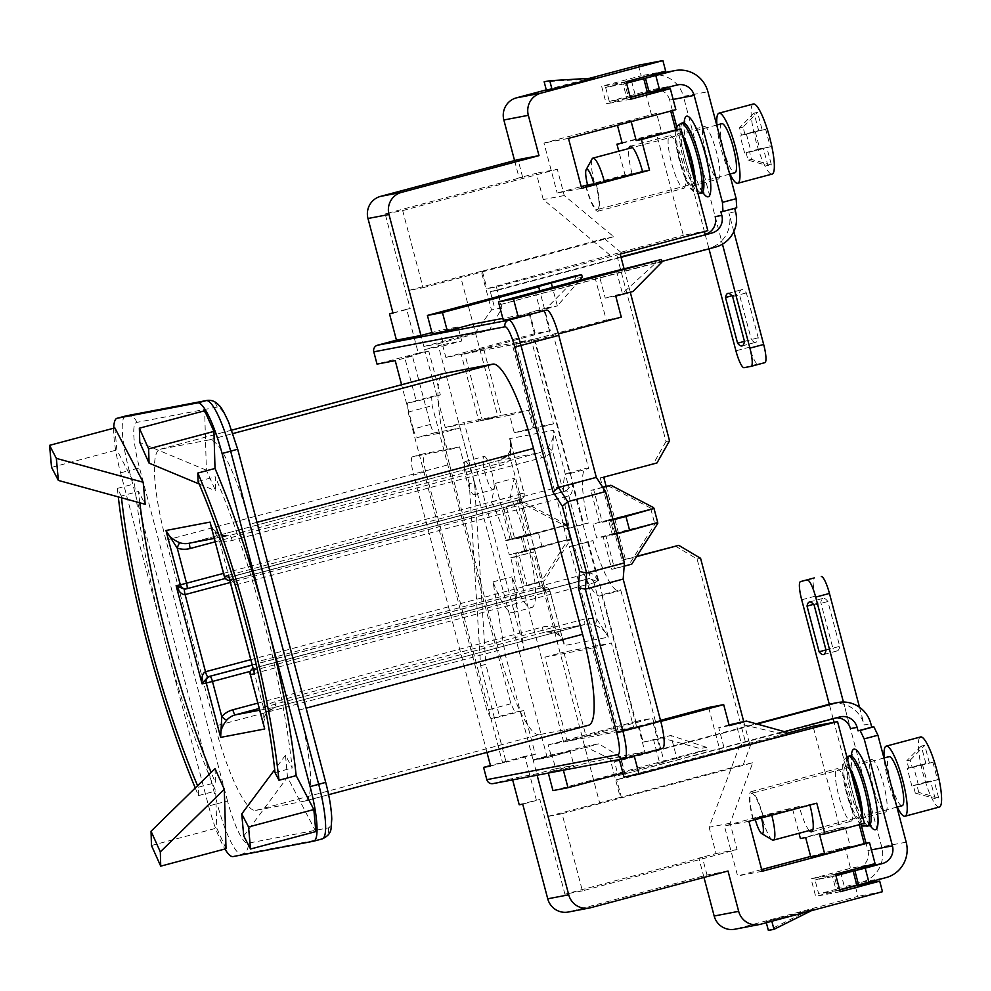 <?xml version="1.0" encoding="UTF-8"?>
<svg xmlns="http://www.w3.org/2000/svg" width="991" height="991" viewBox="0 0 991 991"><rect width="100%" height="100%" fill="white"/><g stroke="black" fill="none" stroke-linecap="round" stroke-linejoin="round"><path stroke-width="0.74" stroke-dasharray="4.96 3.72" d="M761.46 817.959A16.327 3.196 -105 0 0 761.286 817.315L771.63 814.689A25.394 4.98 75 0 1 771.766 815.209M753.271 104.018A36.271 7.11 -105 0 0 755.86 140.871A36.271 7.11 -105 0 0 772.001 174.106M716.902 125.002A36.271 7.11 -105 0 0 730.02 174.057M721.745 123.702A25.394 4.98 -105 0 0 723.554 149.505A25.394 4.98 -105 0 0 734.851 172.768M586.003 185.887A25.394 4.98 -105 0 0 597.387 209.497A25.394 4.98 -105 0 0 597.462 209.473A25.394 4.98 -105 0 0 595.802 184.016M587.725 185.428L594.6 183.583A25.394 4.98 75 0 1 592.11 158.87M718.128 179.111A27.203 5.327 -105 0 0 718.202 179.086A27.203 5.327 -105 0 0 716.382 151.623A27.203 5.327 -105 0 0 704.229 126.514A27.203 5.327 -105 0 0 704.155 126.526A27.203 5.327 -105 0 0 705.988 154.001A27.203 5.327 -105 0 0 718.128 179.111M694.084 178.665A27.203 5.327 75 0 1 692.436 185.974A27.203 5.327 75 0 1 692.362 185.998A27.203 5.327 75 0 1 680.21 160.889A27.203 5.327 75 0 1 678.389 133.413A27.203 5.327 75 0 1 678.463 133.401A27.203 5.327 75 0 1 683.716 139.397M585.656 185.949A27.203 5.327 -105 0 0 597.846 211.244A27.203 5.327 -105 0 0 597.92 211.232A27.203 5.327 -105 0 0 596.148 183.942M683.765 188.29A27.203 5.327 -105 0 0 683.84 188.278A27.203 5.327 -105 0 0 682.019 160.802A27.203 5.327 -105 0 0 669.866 135.693A27.203 5.327 -105 0 0 669.792 135.705A27.203 5.327 -105 0 0 671.613 163.181A27.203 5.327 -105 0 0 683.765 188.29M744.439 341.35L751.327 339.517A45.338 8.882 -105 0 0 755.638 342.316A45.338 8.882 -105 0 0 755.761 342.291A45.338 8.882 -105 0 0 758.214 337.758L746.359 292.902A45.338 8.882 -105 0 0 741.615 289.744A45.338 8.882 -105 0 0 739.249 293.819L751.327 339.517M939.233 807.07A36.271 7.11 75 0 1 923.104 773.835A36.271 7.11 75 0 1 920.503 736.982M897.251 807.021A36.271 7.11 75 0 1 884.145 757.966M902.083 805.733A25.394 4.98 75 0 1 890.798 782.469A25.394 4.98 75 0 1 888.977 756.678M772.187 839.91A25.394 4.98 75 0 1 761.831 816.547L753.234 818.851A25.394 4.98 75 0 1 751.587 793.382A25.394 4.98 75 0 1 751.649 793.37A25.394 4.98 75 0 1 763.033 816.98L771.63 814.689M753.234 818.851L752.887 818.913A27.203 5.327 75 0 1 751.116 791.636A27.203 5.327 75 0 1 751.19 791.611A27.203 5.327 75 0 1 763.392 816.906L809.783 804.519A27.203 5.327 75 0 1 809.907 805.014M850.996 821.254A27.203 5.327 -105 0 0 851.071 821.242A27.203 5.327 -105 0 0 849.25 793.766A27.203 5.327 -105 0 0 837.11 768.657A27.203 5.327 -105 0 0 837.036 768.669A27.203 5.327 -105 0 0 838.857 796.145A27.203 5.327 -105 0 0 850.996 821.254M871.473 759.478A27.203 5.327 75 0 1 883.613 784.587A27.203 5.327 75 0 1 885.446 812.063A27.203 5.327 75 0 1 885.372 812.075A27.203 5.327 75 0 1 873.22 786.965A27.203 5.327 75 0 1 871.399 759.49A27.203 5.327 75 0 1 871.473 759.478M850.947 772.361A27.203 5.327 -105 0 0 845.695 766.365A27.203 5.327 -105 0 0 845.62 766.377A27.203 5.327 -105 0 0 847.441 793.853A27.203 5.327 -105 0 0 859.593 818.962A27.203 5.327 -105 0 0 859.668 818.95A27.203 5.327 -105 0 0 861.328 811.629M825.974 649.947L832.861 648.114L820.783 602.404A45.338 8.882 75 0 1 823.149 598.341A45.338 8.882 75 0 1 827.894 601.5L839.736 646.343A45.338 8.882 75 0 1 837.296 650.876A45.338 8.882 75 0 1 837.172 650.914A45.338 8.882 75 0 1 832.861 648.114M484.165 456.417A17.231 3.382 75 0 1 491.858 472.323A17.231 3.382 75 0 1 493.01 489.715A17.231 3.382 75 0 1 492.973 489.727A17.231 3.382 75 0 1 485.28 473.822A17.231 3.382 75 0 1 484.116 456.43A17.231 3.382 75 0 1 484.165 456.417M465.262 461.472A17.231 3.382 75 0 1 472.955 477.377A17.231 3.382 75 0 1 474.119 494.769A17.231 3.382 75 0 1 474.07 494.782A17.231 3.382 75 0 1 466.377 478.876A17.231 3.382 75 0 1 465.225 461.484A17.231 3.382 75 0 1 465.262 461.472M510.799 557.76L514.763 557.004L563.644 741.986L548.246 744.922L551.256 756.319L533.059 759.787L505.261 654.593L493.035 581.866A63.486 12.437 -105 0 0 512.57 612.673A63.486 12.437 -105 0 0 512.743 612.636A63.486 12.437 -105 0 0 510.799 557.76L533.666 551.95L582.188 736.994L652.648 718.178L664.23 762.005L659.672 762.884L653.651 740.079L643.159 742.086L637.597 721.052L652.648 718.178M505.261 654.593L524.165 649.539L511.938 576.824A63.486 12.437 -105 0 0 531.473 607.619A63.486 12.437 -105 0 0 531.647 607.582A63.486 12.437 -105 0 0 529.69 552.705M601.772 594.848L636.953 727.989L618.235 731.569L569.354 546.586L574.037 545.694A63.486 12.437 -105 0 0 600.05 595.987A63.486 12.437 -105 0 0 600.224 595.938A63.486 12.437 -105 0 0 601.772 594.848L620.676 589.806L655.856 722.947L653.23 723.442L659.944 748.874L662.397 748.403M551.256 756.319L570.159 751.265L573.863 765.3L548.085 772.187L563.136 769.313L588.914 762.426L644.906 751.735L638.179 726.316L637.139 726.514L588.258 541.532L592.94 540.64A63.486 12.437 -105 0 0 618.954 590.933A63.486 12.437 -105 0 0 619.127 590.896A63.486 12.437 -105 0 0 620.676 589.806M424.656 349.501L442.853 346.032L445.863 357.429L461.261 354.493L478.864 421.113L445.269 427.53L424.656 349.501L443.559 344.447L439.855 330.424L431.927 332.542M445.269 427.53L464.172 422.476L524.165 649.539M533.059 759.787L551.962 754.746L555.666 768.768L536.763 773.822L512.273 778.492L512.632 779.88M537.134 775.21L536.763 773.822M743.721 721.584L749.791 744.575M606.133 486.321L625.482 559.581L636.556 556.62M624.057 268.722L630.264 292.209M816.782 803.181L809.783 804.519M809.238 830.545A27.203 5.327 75 0 1 799.279 806.513L792.28 807.851L799.006 833.282M875.065 863.632L850.563 868.302L845.013 847.268L810.638 856.447M805.646 837.531L845.162 826.977L850.253 846.264L845.013 847.268M845.162 826.977L839.91 827.981L813.041 726.279M819.644 834.868L864.412 823.298M480.623 665.729L485.788 664.354L474.454 482.344L469.3 483.719L480.623 665.729L506.104 762.166L502.61 762.835L425.709 471.778A18.135 3.555 75 0 1 424.52 453.593A18.135 3.555 75 0 1 424.569 453.581L412.541 456.789L446.012 450.397A90.689 17.764 75 0 1 442.333 432.683L417.36 437.452L434.541 432.856A9.068 1.771 75 0 1 430.478 424.433L412.405 356.042L404.712 357.516L416.294 401.355L407.549 403.015L408.106 412.12L486.866 710.188L490.929 718.624L499.675 716.951L485.788 664.354M519.222 804.791L536.404 800.195L524.821 756.368L535.313 754.362L523.731 710.535L514.986 712.195L510.922 703.771L432.163 405.691L431.605 396.598L407.549 403.015M392.944 312.933L406.682 309.254L418.264 353.093L428.769 351.087L440.351 394.926L431.605 396.598M406.682 309.254L410.187 308.585L385.177 213.907L522.629 177.178L519.135 177.847L514.564 160.567M562.033 813.722L752.764 762.76L730.107 823.261L737.056 849.56L582.411 890.872L562.033 813.722L548.035 816.398L533.208 760.295L547.205 757.62L437.873 343.827L423.875 346.491L409.06 290.388L423.046 287.712L402.668 210.575L385.177 213.907M582.411 890.872L564.92 894.216L539.897 799.539L536.404 800.195M624.739 758.462L493.369 783.547L512.273 778.492M524.821 756.368L490.446 765.548M510.922 703.771L486.866 710.188M408.106 412.12L432.163 405.691M474.454 482.344L460.084 427.988L434.541 432.856M418.264 353.093L377.026 364.106M546.289 89.871L589.472 78.339M546.462 90.553L595.021 78.004M759.8 148.799L763.293 148.13L767.926 165.67L771.432 165.001L766.799 147.473L770.292 146.804L765.659 129.264L762.166 129.932L757.533 112.404L754.027 113.073L758.66 130.601L755.167 131.27L759.8 148.799L744.637 153.01L746.112 152.725L748.069 160.133L767.926 165.67M734.678 208.345L736.734 207.788M733.836 231.584L728.918 212.966A29.024 28.454 -100.8 0 1 721.584 240.937L715.168 216.645M764.792 362.669L757.793 364.007A18.135 3.555 75 0 1 749.667 347.135L683.418 96.412L707.908 91.729M673.149 99.422L669.668 100.079L672.443 110.596M676.766 126.935L704.415 231.572M705.146 234.334L708.974 248.84M722.451 244.182L721.584 240.937A29.024 28.454 -100.8 0 1 708.838 248.369L715.477 247.093M670.709 111.054L631.193 121.62M631.094 121.249L617.096 123.912L617.455 125.287M587.713 185.404L632.047 173.549L625.048 174.887L618.793 151.214M632.047 173.549A27.203 5.327 75 0 1 628.889 148.514M587.75 185.552L594.6 183.583M581.667 188.352L557.177 193.022L581.209 186.605M587.589 184.896L625.048 174.887M670.61 110.682L675.862 109.679M707.822 230.668L683.332 235.338L656.463 133.649L661.715 132.645L656.612 113.358L543.972 143.051L557.177 193.022M645.81 93.315L651.36 114.361M494.051 305.761L490.347 291.726L496.986 290.462L500.703 304.485L708.838 248.369M500.703 304.485L661.777 261.451M626.176 81.77L624.491 82.253L628.195 96.276L652.214 89.723L676.717 85.053M630.251 97.205L626.82 98.121L623.116 84.086L605.612 87.431L624.491 82.253M623.116 84.086L626.547 83.17M626.82 98.121L609.316 101.454L628.195 96.276M669.668 100.079A14.506 14.221 79.2 0 0 661.282 90.367M659.312 89.698A14.506 14.221 79.2 0 0 652.214 89.723M635.033 94.318L631.329 80.296M650.48 75.254A29.024 28.454 -100.8 0 1 683.418 96.412M638.39 65.257L641.177 75.787L601.648 86.341L606.281 103.882L630.326 97.452M622.088 142.828L656.463 133.649M620.193 254.08L496.417 286.882L486.965 288.691L683.332 235.338M609.861 254.972L543.266 199.55L536.317 173.252L519.135 177.847M665.667 71.104L641.177 75.787M626.151 81.671L601.648 86.341M605.612 87.431L609.316 101.454M630.784 99.199L606.281 103.882M636.767 556.298L621.989 560.249L600.212 477.835L656.983 462.933M675.255 546.016L697.069 558.961L746.409 745.69L626.126 777.836L616.675 779.632L751.116 743.708L739.571 745.913L709.11 827.262L716.059 853.561L698.878 858.156L703.969 877.431M548.035 816.398L620.267 797.371L610.072 758.796L620.564 756.79L626.126 777.836M620.564 756.79L598.75 743.845L584.752 746.52L599.58 802.623M547.205 757.62L598.75 743.845M437.873 343.827L489.43 330.053L501.979 307.928L496.417 286.882M669.532 440.809L666.026 441.478L616.699 254.749M666.026 441.478L653.478 463.602M423.046 287.712L613.776 236.75L564.263 195.549L557.314 169.25L536.317 173.252M402.668 210.575L557.314 169.25M501.979 307.928L491.474 309.935L481.279 271.361L482.332 271.15L486.965 288.691M481.279 271.361L460.604 276.613L475.432 332.728L489.43 330.053M409.06 290.388L460.604 276.613M613.776 236.75L604.337 238.558L482.332 271.15M522.629 177.178L517.996 159.65M760.481 924.281L735.979 928.951L857.983 896.36L855.196 885.843M882.473 891.689L857.983 896.36M766.328 922.72L766.055 921.642L809.003 910.172L814.602 909.094L811.48 910.655M766.055 921.642L814.602 909.094M843.415 702.024L850.439 728.62M858.293 868.116A14.506 14.221 79.2 0 0 867.943 850.526L866.023 843.254M861.253 825.206L834.063 722.278M833.121 718.735L829.294 704.242M620.267 797.371L621.307 797.16L616.675 779.632M624.85 774.392L621.146 760.357L614.494 761.633L618.198 775.656L784.599 731.705M735.979 928.951A18.135 17.788 -100.8 0 1 734.752 929.236M786.47 733.39L739.571 745.913M800.394 838.535L839.91 827.981M761.645 869.541L737.614 875.957L724.409 825.986L792.28 807.851M839.711 889.98L815.68 896.397L811.047 878.868L850.563 868.302M749.902 745.021L746.409 745.69M751.116 743.708L743.312 764.569L621.307 797.16M801.694 599.79L815.444 596.124L881.693 846.847A29.024 28.454 -100.8 0 1 861.613 882.25L844.431 886.846L840.715 872.811M752.764 762.76L743.312 764.569M728.013 871.015L707.017 875.016L569.552 911.745A18.135 17.788 -100.8 0 1 568.314 912.03M570.159 751.265L551.962 754.746M555.666 768.768L573.863 765.3M443.559 344.447L461.756 340.978L458.053 326.956L439.855 330.424M529.033 534.422L525.057 535.177A63.486 12.437 -105 0 0 510.291 496.974L514.218 478.306L529.033 534.422L506.166 540.231A63.486 12.437 -105 0 0 491.4 502.016L495.314 483.36L510.13 539.463M521.278 537.741L514.8 538.98L506.228 506.537L503.428 507.07L512 539.513L505.534 540.752L509.238 554.774L515.704 553.535L524.276 585.978L527.076 585.446L518.504 553.003L524.982 551.764L521.278 537.741L566.518 525.168L566.121 524.338L523.409 501.954L506.228 506.537M588.914 762.426L582.188 736.994M473.091 324.082L497.767 416.071L464.172 422.476M503.317 320.279L529.083 313.404L502.821 318.408M529.083 313.404L535.809 338.823L606.257 319.994L594.674 276.167M544.133 310.53L550.847 335.949L553.474 335.454L588.654 468.594A63.486 12.437 -105 0 0 586.35 468.235A63.486 12.437 -105 0 0 588.307 523.112L583.625 524.004L534.756 339.021L535.809 338.823M553.486 423.851L533.195 427.728L528.562 410.187L501.26 415.402L483.658 348.77L531.25 339.69L553.486 423.851L534.595 428.905L514.292 432.77L509.659 415.241L482.369 420.444L464.767 353.824L512.347 344.744L534.595 428.905M633.633 727.183L586.04 736.263L563.805 652.103L611.397 643.023L633.633 727.183L614.73 732.238L567.137 741.318L544.901 657.157L592.494 648.077L614.73 732.238M599.493 522.814L590.921 490.384L593.72 489.851L602.293 522.282L608.759 521.043L612.463 535.078L605.996 536.304L614.569 568.747L611.769 569.28L603.197 536.849L596.718 538.076L593.014 524.053L651.037 509.04L650.814 508.185L653.614 507.652M659.944 748.874L634.178 755.761L619.127 758.623L644.906 751.735M458.053 326.956L432.274 333.843M615.745 296.086L605.241 298.093L599.221 275.3M621.295 317.132L606.257 319.994M114.845 427.901L116.851 449.939L134.516 483.819A259.171 50.776 -105 0 0 164.605 639.418A259.171 50.776 -105 0 0 215.679 791.004L216.756 828.055L226.022 848.705M215.035 768.62L215.443 782.679A246.474 48.286 75 0 1 211.12 772.447M139.805 502.821A246.474 48.286 75 0 1 138.492 491.437L145.194 504.295M315.844 831.573L287.501 777.204L285.495 755.179L292.196 768.025A246.474 48.286 -105 0 0 215.245 476.795L215.654 490.855L206.376 470.205L204.654 410.757M113.705 428.211A54.406 10.666 -105 0 0 120.592 472.843L208.606 805.993A54.406 10.666 -105 0 0 224.932 849.002M195.252 787.969A259.171 50.776 -105 0 0 198.497 795.6L198.262 787.263L215.443 782.679M198.497 795.6L215.679 791.004M151.462 845.509L216.756 828.055M121.497 497.779A246.474 48.286 75 0 1 121.311 496.033L138.492 491.437M51.557 467.38L116.851 449.939M121.311 496.033L117.334 488.414L134.516 483.819M430.478 424.433L413.297 429.016L401.59 384.743M413.297 429.016A9.068 1.771 -105 0 0 417.36 437.452M469.3 483.719L459.564 446.904L447.536 450.112L442.333 432.683A90.689 17.764 75 0 1 443.584 373.52M588.505 725.251A90.689 17.764 75 0 1 588.258 725.313L304.733 801.062A90.689 17.764 -105 0 0 304.98 801.013A90.689 17.764 -105 0 0 299.071 710.064L249.967 524.202A90.689 17.764 -105 0 0 209.312 439.868L160.319 449.22A90.689 17.764 -105 0 0 160.071 449.282A90.689 17.764 -105 0 0 165.98 540.231L215.084 726.081A90.689 17.764 -105 0 0 255.74 810.415L304.733 801.062M255.74 810.415L539.265 734.665L588.258 725.313M539.265 734.665A90.689 17.764 75 0 1 498.597 650.331L215.084 726.081M165.98 540.231L449.493 464.469L498.597 650.331M449.493 464.469A90.689 17.764 75 0 1 446.012 450.397L447.536 450.112M412.541 456.789A18.135 3.555 -105 0 0 412.491 456.801A18.135 3.555 -105 0 0 413.681 474.986L425.709 471.778M486.965 752.38L413.681 474.986M257.784 703.139L542.127 627.167A23.573 23.115 -100.8 0 1 555.109 627.538L563.594 642.515L564.288 645.562C564.213 639.839 560.968 635.479 554.551 632.506A18.135 17.788 79.2 0 0 544.567 632.221L259.196 708.478M259.654 710.213L275.176 707.252L584.467 624.615A18.135 17.788 -100.8 0 1 594.439 624.9C601.5 627.749 606.145 631.824 608.375 637.151L597.102 619.524A23.573 23.115 79.2 0 0 584.12 619.152L274.829 701.789A23.573 23.115 79.2 0 0 263.755 708.59L263.804 725.945M189.752 543.105A5.438 1.065 -105 0 1 189.863 543.043L188.649 543.316A18.135 17.788 79.2 0 0 189.876 543.031A5.438 1.065 -105 0 0 189.863 543.043L499.154 460.394A5.438 1.065 -105 0 0 499.154 460.394L539.067 452.776L229.776 535.425L189.876 543.031L499.167 460.394A18.135 17.788 79.2 0 0 507.689 455.166C511.777 449.332 512.421 443.844 509.622 438.666L510.526 441.701L510.588 459.056A23.573 23.115 -100.8 0 1 499.514 465.857L215.171 541.829M254.563 673.818C252.779 670.808 253.337 668.727 256.223 667.587L589.571 578.521L598.217 582.002L572.278 483.806L566.406 490.842L233.058 579.921L229.045 577.666L235.499 584.975L568.846 495.909C571.844 494.398 572.984 490.359 572.278 483.806L568.078 484.611L553.709 430.255C554.365 435.829 552.321 441.602 547.589 447.548A18.135 17.788 -100.8 0 1 539.067 452.776A5.438 1.065 -105 0 1 541.507 457.842A23.573 23.115 79.2 0 0 552.582 451.041L553.709 430.255L509.622 438.666L523.979 493.022L519.779 493.828L520.436 495.872L518.454 505.521L230.321 582.51M210.749 525.131L219.234 540.107A5.438 0.941 -71.8 0 0 219.878 535.14A5.438 0.941 -71.8 0 0 219.791 535.14L211.331 527.336M263.197 723.616L266.653 712.479A5.438 0.855 -138 0 0 266.74 712.43A5.438 0.855 -138 0 0 263.755 708.59L254.464 673.446L587.812 584.38L597.102 619.524A5.438 0.941 -71.8 0 1 594.439 624.9M243.749 835.97L287.501 777.204M275.015 772.621L292.196 768.025M285.495 755.179L274.693 769.685M198.064 481.391L215.245 476.795M199.179 483.992L215.654 490.855M206.376 470.205L139.781 442.469M198.262 787.263A246.474 48.286 75 0 1 197.581 785.702M117.334 488.414A259.171 50.776 -105 0 0 118.288 496.9M515.853 344.075L534.57 340.495L569.751 473.636A63.486 12.437 -105 0 0 567.459 473.289A63.486 12.437 -105 0 0 569.404 528.166L564.721 529.058L515.853 344.075L534.756 339.021M564.721 529.058L583.625 524.004M569.404 528.166L588.307 523.112M569.751 473.636L588.654 468.594M534.57 340.495L553.474 335.454M550.847 335.949L558.391 333.93M574.037 545.694L592.94 540.64M569.354 546.586L588.258 541.532M618.235 731.569L637.139 726.514M636.953 727.989L655.856 722.947M653.23 723.442L660.786 721.423M638.179 726.316L660.502 720.358M512.347 344.744L531.25 339.69M464.767 353.824L483.658 348.77M482.369 420.444L501.26 415.402M509.659 415.241L528.562 410.187M514.292 432.77L533.195 427.728M592.494 648.077L611.397 643.023M544.901 657.157L563.805 652.103M567.137 741.318L586.04 736.263M616.402 270.704L622.422 293.497L605.241 298.093M661.938 262.07L655.485 263.296L622.422 293.497L632.927 291.49M655.485 263.296L654.816 260.744M479.817 349.501L550.265 330.684L539.736 290.846M461.261 354.493L480.164 349.439M445.863 357.429L535.214 333.558L550.265 330.684M575.176 275.944L575.858 278.496L546.834 307.916L529.652 312.512L535.214 333.558M442.853 346.032L461.756 340.978M529.652 312.512L540.157 310.505L534.137 287.712M546.834 307.916L557.338 305.922L540.157 310.505M579.809 280.131L557.338 305.922L552.458 287.44M582.312 277.257L575.858 278.496M619.127 758.623L619.363 759.515M708.639 707.487L720.209 751.327L786.817 734.678M623.996 777.043L720.209 751.327M729.24 725.66L718.748 727.667L724.768 750.46M729.042 724.917L718.748 727.667M780.351 735.917L779.682 733.365L735.929 723.071L741.949 745.864M779.682 733.365L786.136 732.138M548.246 744.922L637.597 721.052M563.644 741.986L582.547 736.932M660.34 737.502L700.055 748.564L706.509 747.325L707.178 749.877L676.853 758.288L670.833 735.495L643.159 742.086M552.953 790.595L700.724 751.104L700.055 748.564M548.32 773.067L548.085 772.187M563.136 769.313L563.371 770.193M622.93 773.042L664.23 762.005M707.178 749.877L700.724 751.104M676.853 758.288L659.672 762.884M706.509 747.325L670.833 735.495L653.651 740.079M602.739 487.225L590.921 490.384M608.102 485.788L650.814 508.185M602.85 487.411L593.72 489.851M612.933 519.445L602.293 522.282M613.057 519.903L608.759 521.043M616.761 533.926L612.463 535.078M657.714 522.505L605.996 536.304M624.157 566.183L614.569 568.747M657.776 523.397L654.977 523.929L628.951 564.697L611.769 569.28M628.951 564.697L631.75 564.152M654.977 523.929L654.741 523.075L603.197 536.849M613.9 533.492L654.568 523.099L650.864 509.077L610.196 519.457L613.9 533.492L596.718 538.076M610.196 519.457L593.014 524.053M566.356 525.205L514.8 538.98M523.409 501.954L520.609 502.487L563.322 524.871L563.557 525.738L522.715 536.156L526.419 550.178L567.087 539.798L567.484 540.628L541.458 581.383L544.257 580.85L570.283 540.095L570.06 539.228L524.982 551.764M542.164 547.181L538.46 533.146M570.06 539.228L518.504 553.003M544.257 580.85L527.076 585.446M541.458 581.383L524.276 585.978M567.261 539.761L515.704 553.535M526.419 550.178L509.238 554.774M522.715 536.156L505.534 540.752M563.557 525.738L512 539.513M520.609 502.487L503.428 507.07M567.087 539.798L563.384 525.775M563.322 524.871L566.121 524.338M566.518 525.168L570.234 539.203M570.283 540.095L567.484 540.628M478.864 421.113L497.767 416.071M495.314 483.36L514.218 478.306M491.4 502.016L510.291 496.974M506.166 540.231L525.057 535.177M514.763 557.004L533.666 551.95M493.035 581.866L511.938 576.824M698.878 858.156L702.384 857.488L707.017 875.016M522.715 804.122L539.897 799.539M702.384 857.488L564.92 894.216M393.006 313.181L410.187 308.585M625.482 559.581L621.989 560.249M697.069 558.961L700.575 558.292M603.717 477.166L600.212 477.835M737.056 849.56L716.059 853.561M730.107 823.261L709.11 827.262M835.537 874.186L811.047 878.868M835.946 875.697L832.502 876.614L836.218 890.636L818.715 893.981L815.011 879.946L835.611 874.446L833.877 874.78L837.581 888.803L844.431 886.846M832.502 876.614L815.011 879.946M840.17 891.727L815.68 896.397M748.911 821.316L724.409 825.986M799.279 806.513L752.887 818.913M761.831 816.547L754.993 818.516A16.327 3.196 -105 0 0 755.291 819.607M761.286 817.315L754.993 818.516M762.116 871.287L737.614 875.957M850.253 846.264L810.737 856.819M533.208 760.295L584.752 746.52L610.072 758.796M835.574 874.285L833.877 874.78M836.218 890.636L839.65 889.72M835.624 874.446L839.34 888.469L818.715 893.981M839.34 888.469L837.581 888.803M815.444 596.124A18.135 3.555 75 0 1 814.218 577.939M859.519 707.277L864.189 724.954L870.841 723.678M831.251 703.796A29.024 28.454 -100.8 0 1 864.189 724.954M621.146 760.357L757.087 724.037M614.494 761.633L756.158 723.777M836.652 717.794A14.506 14.221 79.2 0 0 832.985 718.264L839.637 717.001M618.198 775.656L832.985 718.264M825.998 650.022L839.736 646.343M814.144 605.167L827.894 601.5M813.487 604.361L820.783 602.404M925.904 763.565L921.271 746.037L924.764 745.368L929.397 762.897L932.903 762.228L937.536 779.768L934.03 780.437L938.663 797.966L935.17 798.635L930.537 781.106L927.031 781.775L922.398 764.234L925.904 763.565L908.722 768.161L906.765 760.754L910.258 760.085L912.216 767.492L913.702 767.207L918.335 784.748L916.848 785.021L918.806 792.441L915.312 793.097L913.355 785.69L911.869 785.974L907.236 768.446L908.722 768.161M921.271 746.037L906.765 760.754M907.236 768.446L922.398 764.234M927.031 781.775L911.869 785.974M913.355 785.69L930.537 781.106M915.312 793.097L935.17 798.635M938.663 797.966L918.806 792.441M916.848 785.021L934.03 780.437M918.335 784.748L937.536 779.768M932.903 762.228L913.702 767.207M912.216 767.492L929.397 762.897M910.258 760.085L924.764 745.368M809.003 910.172L768.372 930.413M771.828 921.246L771.655 920.577M564.263 195.549L543.266 199.55M621.407 252.767L604.337 238.558M568.475 138.381L543.972 143.051M656.612 113.358L617.096 123.912M622.187 143.2L661.715 132.645M423.875 346.491L475.432 332.728L491.474 309.935M629.942 95.941L626.238 81.919M490.347 291.726L620.923 256.842M496.986 290.462L621.047 257.313M734.641 208.184L720.891 211.863M732.609 296.582L746.359 292.902M731.953 295.764L739.249 293.819M744.464 341.424L758.214 337.758M746.112 152.725L763.293 148.13M771.432 165.001L751.574 159.464L749.617 152.057L766.799 147.473M749.617 152.057L770.292 146.804M765.659 129.264L744.984 134.528L762.166 129.932M744.984 134.528L743.027 127.121L757.533 112.404M754.027 113.073L739.521 127.777L741.479 135.197L758.66 130.601M741.479 135.197L755.167 131.27M751.574 159.464L748.069 160.133M744.637 153.01L740.004 135.47M739.521 127.777L743.027 127.121M746.458 134.243L751.091 151.772M589.422 79.069L544.146 81.782M460.084 427.988L442.903 432.584M459.564 446.904L424.569 453.581M502.61 762.835L490.582 766.055M535.313 754.362L506.104 762.166M428.769 351.087L404.712 357.516M412.405 356.042L395.223 360.637M440.351 394.926L416.294 401.355M523.731 710.535L499.675 716.951M490.929 718.624L514.986 712.195M186.903 588.728L518.12 500.059C521.006 498.919 521.563 496.838 519.779 493.828L545.719 592.011C545.818 588.691 544.344 587.254 541.284 587.725L252.123 664.998M250.711 659.659L538.844 582.671L545.285 589.942L545.719 592.011L549.918 591.206L564.288 645.562L608.375 637.151L594.018 582.795L598.217 582.002C595.579 575.858 592.581 572.885 589.236 573.058L255.889 662.124L253.907 671.774M253.919 671.811L256.235 667.587A5.438 1.065 -105 0 0 256.235 667.587L589.583 578.509A5.438 1.065 -105 0 0 589.583 578.509L256.223 667.587A5.438 1.065 -105 0 0 255.889 662.124L235.499 584.975A5.438 1.065 -105 0 0 233.058 579.921L230.965 580.317A5.438 5.339 79.2 0 1 230.593 580.404A5.438 5.438 0 0 1 229.788 580.491A5.438 5.339 79.2 0 0 230.593 580.404L232.699 579.995L229.392 578.979M563.582 642.515L550.03 591.193A5.438 5.438 0 0 0 543.749 587.242L543.378 587.329A5.438 5.339 -100.8 0 1 549.918 591.206L250.426 671.316M541.656 587.651L545.298 589.979L520.436 495.872M547.589 447.548A5.438 0.855 -138 0 1 552.582 451.041L561.872 486.185L228.525 575.251A5.438 1.065 75 0 0 230.965 580.317L566.406 490.842A5.438 1.065 -105 0 1 568.846 495.909L589.236 573.058A5.438 1.065 -105 0 1 589.583 578.509L587.836 578.831A5.438 5.339 79.2 0 0 587.477 578.917A5.438 1.065 75 0 1 587.477 578.917L254.105 667.984A5.438 5.339 79.2 0 0 253.027 668.417A5.438 5.438 0 0 1 254.105 667.984A5.438 1.065 75 0 1 254.13 667.984A5.438 1.065 75 0 0 254.464 673.446L250.252 674.636M252.16 665.147L543.378 587.329A5.438 1.065 75 0 1 545.818 592.395L555.109 627.538A5.438 0.941 -71.8 0 0 554.452 632.506A5.438 0.941 -71.8 0 0 554.551 632.506M507.689 455.166A5.438 0.855 -138 0 0 507.59 455.216A5.438 0.855 -138 0 0 510.588 459.056L519.879 494.199L523.979 493.022A5.438 5.339 -100.8 0 1 520.213 499.662L225.329 578.459L520.225 499.662A5.438 1.065 75 0 1 520.213 499.662A5.438 5.438 0 0 0 524.09 493.01L510.526 441.701M699.832 193.381A36.271 7.11 75 0 1 683.74 160.331A36.271 7.11 75 0 1 681.028 123.33M682.526 134.9A30.832 6.045 -105 0 0 677.534 129.883A30.832 6.045 -105 0 0 679.454 160.827A30.832 6.045 -105 0 0 693.279 189.504A30.832 6.045 -105 0 0 695.273 183.162M867.063 826.345A36.271 7.11 75 0 1 850.984 793.295A36.271 7.11 75 0 1 848.271 756.294M849.758 767.864A30.832 6.045 -105 0 0 844.766 762.859A30.832 6.045 -105 0 0 846.698 793.791A30.832 6.045 -105 0 0 860.522 822.468A30.832 6.045 -105 0 0 862.517 816.126M682.824 122.847A36.271 7.11 -105 0 0 685.413 159.7A36.271 7.11 -105 0 0 701.541 192.923M850.055 755.811A36.271 7.11 -105 0 0 852.656 792.664A36.271 7.11 -105 0 0 868.785 825.887M735.557 211.702L728.918 212.966M703.065 192.799A41.721 8.176 75 0 1 689.538 158.597A41.721 8.176 75 0 1 684.199 122.203M744.043 367.673L757.793 364.007M749.667 347.135L735.917 350.814M870.296 825.763A41.721 8.176 75 0 1 856.781 791.561A41.721 8.176 75 0 1 851.43 755.167M867.943 850.526L871.423 849.857M590.549 907.744L569.552 911.745M223.508 573.393L519.879 494.199A5.438 1.065 75 0 1 520.225 499.662L518.12 500.059A5.438 1.065 -105 0 0 518.107 500.059A5.438 1.065 -105 0 0 518.454 505.521L538.844 582.671A5.438 1.065 -105 0 0 541.284 587.725M224.313 576.452L228.525 575.251L219.234 540.107A23.573 23.115 79.2 0 0 232.216 540.479L541.507 457.842M299.071 710.064L306.108 708.181M257.003 522.319L249.967 524.202M231.758 430.131L160.319 449.22M209.312 439.868L232.959 433.55M120.592 472.843L129.177 470.552L217.202 803.689L208.606 805.993M233.009 856.583L241.593 854.292L322.087 838.931L313.49 841.223M227.546 801.062L139.52 467.925A45.338 8.882 75 0 1 136.696 422.414L217.178 407.066A45.338 8.882 75 0 1 237.506 449.22L325.531 782.37A45.338 8.882 75 0 1 328.355 827.869L247.874 843.23A45.338 8.882 75 0 1 227.546 801.062L217.202 803.689A54.406 10.666 -105 0 0 241.593 854.292A9.068 8.894 -100.8 0 0 247.874 843.23M125.485 416.022A54.406 10.666 -105 0 0 129.177 470.552L139.52 467.925M266.653 712.479A18.135 17.788 -100.8 0 1 275.176 707.252L584.479 624.603A5.438 1.065 -105 0 1 584.467 624.615L544.567 632.221A5.438 1.065 -105 0 1 542.127 627.167M232.216 540.479A5.438 1.065 -105 0 0 229.776 535.425A18.135 17.788 -100.8 0 1 219.791 535.14M861.613 882.25L886.103 877.58M906.183 842.177L881.693 846.847M568.078 484.611L561.872 486.185A5.438 1.065 75 0 0 564.313 491.251A5.438 5.339 79.2 0 0 568.078 484.611M594.018 582.795A5.438 5.339 79.2 0 0 587.836 578.831A5.438 5.438 0 0 0 587.452 578.917A5.438 1.065 75 0 0 587.812 584.38L594.018 582.795M520.424 495.834C521.452 496.838 520.671 498.25 518.107 500.059L184.76 589.137A5.438 1.065 -105 0 0 184.76 589.137A5.438 1.065 -105 0 0 184.698 589.162M510.464 441.441C512.31 444.637 511.356 449.233 507.59 455.216L499.154 460.394A5.438 1.065 -105 0 0 499.514 465.857M263.879 726.205C262.02 723.195 262.974 718.611 266.74 712.43L275.188 707.252A5.438 1.065 -105 0 0 275.188 707.252A5.438 1.065 -105 0 0 274.829 701.789M563.656 642.763C563.805 639.269 560.745 635.85 554.452 632.506L545.806 631.936L584.479 624.603A5.438 1.065 -105 0 0 584.12 619.152M328.355 827.869A9.068 8.894 -100.8 0 1 322.087 838.931M206.884 400.451A9.068 8.894 -100.8 0 1 217.178 407.066M126.402 415.811A9.068 8.894 -100.8 0 1 136.696 422.414M675.713 129.97L675.54 140.71L677.225 151.71L683.703 174.664L690.913 189.182L694.654 192.638L698.036 193.592M846.859 756.889L844.245 759.478L842.709 764.395L842.784 773.674L844.468 784.674L850.935 807.628L853.548 814.02L860.238 824.425M716.716 125.052L632.592 147.523M692.436 185.974L718.202 179.086M597.92 211.232L683.84 188.278M883.947 758.016L751.587 793.382M811.555 831.796L851.071 821.242M859.668 818.95L885.446 812.063M474.119 494.769L493.01 489.715M512.743 612.636L531.647 607.582M600.224 595.938L619.127 590.896M160.071 449.282L231.745 430.119M304.98 801.013L328.616 794.695M210.687 524.883C210.526 528.376 213.598 531.795 219.878 535.14L228.537 535.71L214.267 538.423M567.459 473.289L586.35 468.235M465.225 461.484L484.116 456.43M823.546 654.555L837.296 650.876M809.399 602.008L823.149 598.341M845.62 766.377L871.399 759.49M751.116 791.636L837.036 768.669M896.917 807.108L812.942 829.554M727.865 293.41L741.615 289.744M742.011 345.958L755.761 342.291M630.276 146.272L669.792 135.705M678.389 133.413L704.155 126.526M729.686 174.143L597.462 209.473M653.205 89.5L677.695 84.83M833.976 718.041L840.628 716.778M424.52 453.593L412.491 456.801M852.161 754.362C846.128 755.551 865.502 828.08 871.337 826.098M684.93 121.398C678.885 122.587 698.271 195.116 704.093 193.134"/><path stroke-width="1.49" d="M755.291 819.607A16.327 3.196 -105 0 0 761.645 833.53A16.327 3.196 -105 0 0 762.314 833.691A16.327 3.196 -105 0 0 761.46 817.959M771.766 815.209A25.394 4.98 75 0 1 773.29 840.145A25.394 4.98 75 0 1 773.215 840.17A25.394 4.98 75 0 1 772.187 839.91L761.645 833.53M772.001 174.106A36.271 7.11 -105 0 0 772.1 174.082A36.271 7.11 -105 0 0 769.66 137.452A36.271 7.11 -105 0 0 753.47 103.968A36.271 7.11 -105 0 0 753.371 103.993A36.271 7.11 -105 0 0 753.271 104.018M730.02 174.057A36.271 7.11 -105 0 0 737.626 183.285A36.271 7.11 -105 0 0 737.725 183.261A36.271 7.11 -105 0 0 735.297 146.631A36.271 7.11 -105 0 0 719.094 113.147A36.271 7.11 -105 0 0 718.995 113.172A36.271 7.11 -105 0 0 716.902 125.002M734.851 172.768A25.394 4.98 -105 0 0 734.926 172.744A25.394 4.98 -105 0 0 733.216 147.102A25.394 4.98 -105 0 0 721.882 123.664A25.394 4.98 -105 0 0 721.807 123.689A25.394 4.98 -105 0 0 721.745 123.702M587.713 185.404L585.656 185.949L587.725 185.428M604.399 181.712L594.055 184.351A16.327 3.196 -105 0 0 586.152 169.659L592.11 158.87A25.394 4.98 75 0 1 592.94 158.114A25.394 4.98 75 0 1 593.014 158.102A25.394 4.98 75 0 1 604.399 181.712L642.54 171.554A27.203 5.327 75 0 0 630.35 146.247A27.203 5.327 75 0 0 630.276 146.272A27.203 5.327 75 0 0 628.889 148.514M683.716 139.397A27.203 5.327 75 0 1 694.084 178.665M737.577 343.183A45.338 8.882 -105 0 0 741.887 345.983A45.338 8.882 -105 0 0 742.011 345.958A45.338 8.882 -105 0 0 744.464 341.424L732.609 296.582A45.338 8.882 -105 0 0 727.865 293.41A45.338 8.882 -105 0 0 725.499 297.486L737.577 343.183L744.439 341.35M920.503 736.982A36.271 7.11 75 0 1 920.602 736.957A36.271 7.11 75 0 1 920.701 736.932A36.271 7.11 75 0 1 936.904 770.416A36.271 7.11 75 0 1 939.332 807.046A36.271 7.11 75 0 1 939.233 807.07M884.145 757.966A36.271 7.11 75 0 1 886.239 746.136A36.271 7.11 75 0 1 886.338 746.112A36.271 7.11 75 0 1 902.528 779.595A36.271 7.11 75 0 1 904.969 816.225A36.271 7.11 75 0 1 904.87 816.25A36.271 7.11 75 0 1 897.251 807.021M888.977 756.678A25.394 4.98 75 0 1 889.051 756.653A25.394 4.98 75 0 1 889.113 756.641A25.394 4.98 75 0 1 900.46 780.078A25.394 4.98 75 0 1 902.157 805.72A25.394 4.98 75 0 1 902.083 805.733M809.907 805.014A27.203 5.327 75 0 1 811.555 831.796A27.203 5.327 75 0 1 811.48 831.821A27.203 5.327 75 0 1 809.238 830.545M861.328 811.629A27.203 5.327 -105 0 0 850.947 772.361M819.111 651.781A45.338 8.882 -105 0 0 823.422 654.58A45.338 8.882 -105 0 0 823.546 654.555A45.338 8.882 -105 0 0 825.998 650.022L814.144 605.167A45.338 8.882 -105 0 0 809.399 602.008A45.338 8.882 -105 0 0 807.033 606.083L819.111 651.781L825.974 649.947M631.193 121.62L636.185 140.536L641.437 139.533L649.539 170.217L581.667 188.352L568.475 138.381L675.862 109.679L670.3 88.645L630.784 99.199L626.151 81.671L665.667 71.104L662.892 60.587L540.888 93.191A18.135 17.788 79.2 0 0 528.339 115.315L503.849 119.985L514.564 160.567M538.993 155.637L517.996 159.65L380.544 196.379L401.541 192.365L538.993 155.637L528.339 115.315M401.541 192.365A18.135 17.788 79.2 0 0 388.98 214.49L367.983 218.503L393.006 313.181L389.5 313.85L396.45 340.148L377.559 345.202L508.779 320.155L546.586 310.059L518.355 317.417L503.317 320.279L498.448 301.871L513.499 298.997L518.355 317.417M431.927 332.542L420.952 335.478L388.98 214.49M568.735 894.799A18.135 17.788 79.2 0 0 589.311 908.029L568.314 912.03A18.135 17.788 -100.8 0 1 547.738 898.812L568.735 894.799L537.134 775.21M589.311 908.029A18.135 17.788 79.2 0 0 590.549 907.744L728.013 871.015L738.667 911.336A18.135 17.788 79.2 0 0 760.481 924.281L882.473 891.689L879.698 881.16L855.196 885.843L839.711 889.98M859.259 824.685L864.251 843.589L824.735 854.155L819.644 834.868L824.884 833.865L816.782 803.181L748.911 821.316L762.116 871.287L869.503 842.585L875.065 863.632L835.537 874.186L840.17 891.727L879.698 881.16M824.884 833.865L864.412 823.298L837.544 721.609L813.041 726.279L786.47 733.39M749.791 744.575L837.544 721.609M636.556 556.62L678.761 545.347L700.575 558.292L743.721 721.584M630.264 292.209L669.532 440.809L656.983 462.933L603.717 477.166L606.133 486.321M641.437 139.533L680.953 128.966L707.822 230.668L620.193 254.08L624.057 268.722M799.006 833.282L800.394 838.535L805.646 837.531L810.737 856.819L824.735 854.155M864.251 843.589L869.503 842.585M618.05 754.622A5.438 5.339 79.2 0 0 624.231 758.586L492.998 783.621A5.438 5.339 -100.8 0 1 486.829 779.657L618.05 754.622A21.765 4.261 -105 0 0 616.687 732.783L578.36 587.713L585.371 589.174L622.893 731.197L660.7 721.101L623.178 579.078L585.371 589.174L586.61 572.996L624.417 562.888L623.178 579.078M490.446 765.548L483.583 767.381L486.829 779.657M512.632 779.88L519.222 804.791L522.715 804.122L547.738 898.812M578.36 587.713L579.599 571.534L562.368 506.277L553.102 492.093L514.775 347.036A21.765 4.261 -105 0 0 505.014 326.795L373.793 351.842L377.026 364.106L395.223 360.637L401.59 384.743M373.793 351.842A5.438 5.339 -100.8 0 1 377.559 345.202M389.5 313.85L392.944 312.933M503.849 119.985A18.135 17.788 -100.8 0 1 516.398 97.861L546.289 89.871M589.472 78.339L638.39 65.257L662.892 60.587M552.061 89.475L595.021 78.004L549.745 80.717L552.061 89.475L546.462 90.553L544.146 81.782L549.745 80.717M626.547 83.17L673 71.03A29.024 28.454 79.2 0 1 707.908 91.729L736.164 198.683L736.734 207.788L722.984 211.467L722.427 202.362L694.171 95.409L673.149 99.422M661.777 261.451L715.477 247.093A29.024 28.454 79.2 0 0 735.557 211.702L734.678 208.345M708.974 248.84L735.917 350.814A18.135 3.555 -105 0 0 744.043 367.673L751.042 366.348A18.135 3.555 -105 0 0 751.091 366.336A18.135 3.555 -105 0 0 749.914 348.138L763.665 344.472L733.836 231.584M763.665 344.472A18.135 3.555 75 0 1 764.841 362.656A18.135 3.555 75 0 1 764.792 362.669L751.141 366.311M704.415 231.572L705.146 234.334A14.506 14.221 79.2 0 0 715.168 216.645L721.82 215.369L720.891 211.863L722.984 211.467M672.443 110.596L676.766 126.935M749.914 348.138L722.451 244.182M617.455 125.287L622.187 143.2L616.947 144.203L622.088 142.828M618.793 151.214L616.947 144.203M649.539 170.217L642.54 171.554M594.055 184.351L587.75 185.552A16.327 3.196 -105 0 1 586.152 169.659M581.209 186.605L587.589 184.896M636.185 140.536L675.713 129.97L670.709 111.054M681.028 123.33A36.271 7.11 75 0 1 681.201 123.268L677.609 125.659L675.713 129.97L680.953 128.966M670.3 88.645L645.81 93.315L630.326 97.452M722.427 202.362L736.164 198.683M655.819 75.613L659.535 89.648L649.192 92.274L645.488 78.252M694.171 95.409A14.506 14.221 -100.8 0 0 676.717 85.053L659.535 89.648M673 71.03L648.51 75.7L626.176 81.77M643.729 78.586L647.433 92.609L649.192 92.274M647.433 92.609L630.251 97.205M661.282 90.367A14.506 14.221 79.2 0 0 659.312 89.698M648.51 75.7A29.024 28.454 -100.8 0 1 650.48 75.254L674.982 70.572M678.761 545.347L636.767 556.298M864.177 738.89L892.445 845.843A14.506 14.221 -100.8 0 1 882.399 863.545L865.217 868.141L868.921 882.163L886.103 877.58A29.024 28.454 79.2 0 0 906.183 842.177L877.927 735.223L864.177 738.89L860.114 730.454L873.864 726.787L871.758 727.183L870.841 723.678A29.024 28.454 79.2 0 0 835.933 702.978L829.281 704.242L801.694 599.79A18.135 3.555 -105 0 1 800.517 581.606A18.135 3.555 -105 0 0 800.517 581.606L814.305 577.914A18.135 3.555 75 0 1 814.305 577.914L800.567 581.593L814.268 577.926A18.135 3.555 75 0 0 814.218 577.939M784.599 731.705L839.637 717.001A14.506 14.221 -100.8 0 1 857.091 727.357L858.02 730.862L860.114 730.454M821.304 576.576A18.135 3.555 75 0 1 829.442 593.448L815.692 597.115L843.415 702.024M815.692 597.115A18.135 3.555 -105 0 0 807.566 580.255M866.023 843.254L861.253 825.206M834.063 722.278L833.121 718.735M759.242 924.566L734.752 929.236A18.135 17.788 -100.8 0 1 714.164 916.018L738.667 911.336M703.969 877.431L714.164 916.018M810.638 856.447L761.645 869.541M835.574 874.285L857.909 868.227A14.506 14.221 79.2 0 0 858.293 868.116M420.952 335.478L396.45 340.148M660.7 721.101A27.203 5.327 75 0 1 662.471 748.378A27.203 5.327 75 0 1 662.397 748.403L624.739 758.462M502.821 318.408L473.091 324.082L447.325 330.969L432.274 333.843L427.406 315.435L575.176 275.944L581.643 274.718L582.312 277.257L579.809 280.131M546.586 310.059A27.203 5.327 75 0 1 558.775 335.354L520.981 345.463L558.503 487.485L567.769 501.669L586.61 572.996L579.599 571.534M624.417 562.888L605.563 491.561L596.309 477.377L558.775 335.354M513.499 298.997L661.27 259.518L661.938 262.07L632.927 291.49L615.745 296.086L621.295 317.132L558.391 333.93M498.448 301.871L594.674 276.167L661.27 259.518M596.309 477.377L558.503 487.485L553.102 492.093M226.022 848.705L224.3 789.27L215.035 768.62L151.041 831.238L151.462 845.509L160.728 866.159L226.022 848.705M211.12 772.447A246.474 48.286 75 0 1 139.805 502.821M58.358 480.424L145.194 504.295L143.187 482.258L114.845 427.901L49.55 445.343L51.557 467.38L58.358 480.424L56.351 458.387L49.55 445.343M139.359 428.211L148.638 448.861L149.046 463.119L139.781 442.469L139.359 428.211L204.654 410.757L213.932 431.407L215.01 468.458A259.171 50.776 75 0 1 266.084 620.056A259.171 50.776 75 0 1 296.173 775.643L313.837 809.536L315.844 831.573L250.55 849.014L243.749 835.97L241.742 813.933L248.543 826.977L313.837 809.536M224.932 849.002A54.406 10.666 -105 0 0 233.009 856.583L313.49 841.223A54.406 10.666 -105 0 0 313.639 841.198A54.406 10.666 -105 0 0 310.096 786.619L222.071 453.482A54.406 10.666 -105 0 0 197.68 402.891L117.186 418.239A54.406 10.666 -105 0 0 117.049 418.276A54.406 10.666 -105 0 0 113.705 428.211M231.745 430.119L443.584 373.52A90.689 17.764 75 0 1 443.832 373.471L231.758 430.131M232.959 433.55L492.824 364.118L443.832 373.471M492.824 364.118A90.689 17.764 75 0 1 533.48 448.452L257.003 522.319M306.108 708.181L582.584 634.302L533.48 448.452M582.584 634.302A90.689 17.764 75 0 1 588.505 725.251L328.616 794.695M483.583 767.381L490.582 766.055L486.965 752.38M230.321 582.51L185.106 594.588C181.762 594.761 178.764 591.788 176.125 585.644L180.325 584.851L165.968 530.495C168.197 535.809 172.843 539.897 179.904 542.746A5.438 0.941 -71.8 0 0 177.24 548.122L165.968 530.495L210.055 522.084L224.313 576.452L228.611 575.635L254.563 673.818L250.364 674.623L263.197 723.616M211.331 527.336L224.412 576.44A5.438 5.339 79.2 0 0 229.788 580.491A5.438 5.438 0 0 1 224.313 576.452M226.753 720.098C222.021 726.044 219.977 731.804 220.634 737.391L221.761 716.604A5.438 0.855 -138 0 0 226.753 720.098A18.135 17.788 79.2 0 1 235.276 714.87L259.654 710.213M224.3 789.27L160.319 851.888L151.041 831.238M160.728 866.159L160.319 851.888M56.351 458.387L143.187 482.258M248.543 826.977L250.55 849.014M274.693 769.685L241.742 813.933M278.979 780.239L275.015 772.621A246.474 48.286 -105 0 0 198.064 481.391L197.816 473.054A259.171 50.776 75 0 1 278.979 780.239L296.173 775.643M197.816 473.054L215.01 468.458M148.638 448.861L213.932 431.407M149.046 463.119L199.179 483.992M197.581 785.702A246.474 48.286 75 0 1 121.497 497.779M118.288 496.9A259.171 50.776 -105 0 0 195.252 787.969M605.563 491.561L567.769 501.669L562.368 506.277M660.786 721.423L723.678 704.626L708.639 707.487L660.502 720.358M539.736 290.846L538.683 286.845L534.137 287.712L581.643 274.718M447.325 330.969L442.457 312.561L538.683 286.845M442.457 312.561L427.406 315.435M552.458 287.44L551.318 283.129M619.363 759.515L623.996 777.043L639.034 774.169L634.228 755.935M639.034 774.169L786.817 734.678L786.136 732.138L746.421 721.064L729.24 725.66L723.678 704.626M746.421 721.064L729.042 724.917M563.371 770.193L568.004 787.721L552.953 790.595L548.32 773.067M568.004 787.721L622.93 773.042M612.933 519.445L653.837 508.507L653.614 507.652L610.902 485.256L602.739 487.225M610.902 485.256L602.85 487.411M625.94 516.46L654.01 508.482L657.714 522.505L629.657 530.482L625.94 516.46L613.057 519.903M629.657 530.482L616.761 533.926M657.541 522.554L657.776 523.397L631.75 564.152L624.157 566.183M367.983 218.503A18.135 17.788 -100.8 0 1 380.544 196.379M839.65 889.72L856.831 885.124L853.127 871.101L865.217 868.141M853.127 871.101L835.946 875.697M868.921 882.163L858.578 884.802L854.874 870.767M856.831 885.124L858.578 884.802M873.864 726.787L877.927 735.223M829.442 593.448L859.519 707.277M757.087 724.037L835.933 702.978M756.158 723.777L829.281 704.242A29.024 28.454 -100.8 0 1 831.251 703.796L837.903 702.52M871.758 727.183L858.02 730.862M857.091 727.357L850.439 728.62A14.506 14.221 79.2 0 0 836.652 717.794M807.033 606.083L813.487 604.361M811.48 910.655L773.971 929.347L771.828 921.246M766.328 922.72L768.372 930.413L773.971 929.347M620.923 256.842L711.773 233.071L621.047 257.313M721.82 215.369A14.506 14.221 -100.8 0 1 711.773 233.071M725.499 297.486L731.953 295.764M252.123 664.998L207.937 676.803L202.065 683.84L176.125 585.644L184.4 589.211L186.494 588.815A5.438 5.339 -100.8 0 1 180.325 584.851L223.508 573.393M250.252 674.636A5.438 5.438 0 0 1 253.015 668.405A5.438 5.339 79.2 0 0 250.364 674.623L264.721 728.98L220.634 737.391L206.264 683.034L202.065 683.84C201.359 677.287 202.498 673.248 205.496 671.737L250.711 659.659M229.392 578.979L254.563 673.818M701.541 192.923A36.271 7.11 -105 0 0 701.64 192.898A36.271 7.11 -105 0 0 699.212 156.268A36.271 7.11 -105 0 0 683.022 122.797A36.271 7.11 -105 0 0 682.923 122.81L681.201 123.268A36.271 7.11 75 0 1 681.3 123.256A36.271 7.11 75 0 1 697.491 156.739A36.271 7.11 75 0 1 699.931 193.369A36.271 7.11 75 0 1 699.832 193.381M684.199 122.203A41.721 8.176 75 0 1 686.775 116.158A41.721 8.176 75 0 1 705.481 154.943A41.721 8.176 75 0 1 708.094 196.813A41.721 8.176 75 0 1 703.065 192.799M848.271 756.294A36.271 7.11 75 0 1 848.432 756.244A36.271 7.11 75 0 1 848.531 756.22A36.271 7.11 75 0 1 864.734 789.703A36.271 7.11 75 0 1 867.162 826.333A36.271 7.11 75 0 1 867.063 826.345M851.43 755.167A41.721 8.176 75 0 1 854.019 749.122A41.721 8.176 75 0 1 872.724 787.907A41.721 8.176 75 0 1 875.326 829.777A41.721 8.176 75 0 1 870.296 825.763M868.785 825.887A36.271 7.11 -105 0 0 868.884 825.875A36.271 7.11 -105 0 0 866.456 789.245A36.271 7.11 -105 0 0 850.253 755.761A36.271 7.11 -105 0 0 850.154 755.786A36.271 7.11 -105 0 0 850.055 755.811M684.756 121.955L682.923 122.81A36.271 7.11 -105 0 0 682.824 122.847M516.398 97.861L540.888 93.191M871.423 849.857L892.445 845.843M215.171 541.829L190.222 548.494A23.573 23.115 -100.8 0 1 177.24 548.122L186.531 583.265A5.438 1.065 75 0 1 186.89 588.728A5.438 5.339 -100.8 0 1 186.494 588.815A5.438 5.438 0 0 0 186.89 588.728A5.438 1.065 75 0 1 186.865 588.728L225.329 578.459L186.903 588.728M310.096 786.619L318.681 784.327L230.668 451.19L222.071 453.482M197.68 402.891L206.264 400.587L117.186 418.239M117.049 418.276L126.402 415.811A9.068 8.894 -100.8 0 0 125.783 415.947A54.406 10.666 -105 0 0 125.634 415.985A54.406 10.666 -105 0 0 125.485 416.022M322.087 838.931A54.406 10.666 -105 0 0 322.236 838.894A54.406 10.666 -105 0 0 318.681 784.327L325.705 782.345C329.446 796.64 331.465 808.891 331.762 819.099L331.093 828.129C330.845 832.75 327.885 836.342 322.236 838.894L313.639 841.198M237.679 449.208L230.668 451.19A54.406 10.666 -105 0 0 206.264 400.587A9.068 8.894 -100.8 0 1 206.884 400.451C211.529 399.757 215.617 401.442 219.135 405.492C220.857 406.545 224.04 412.145 228.686 422.302L237.679 449.208L325.705 782.345M250.426 671.316L212.47 681.461L221.761 716.604A23.573 23.115 -100.8 0 1 232.835 709.804L257.784 703.139M259.196 708.478L235.276 714.87A5.438 1.065 -105 0 1 232.835 709.804M184.698 589.162A5.438 1.065 -105 0 0 185.106 594.588L205.496 671.737A5.438 1.065 -105 0 0 207.937 676.803L252.16 665.147M179.904 542.746A18.135 17.788 79.2 0 0 188.649 543.316L214.267 538.423M616.687 732.783L622.893 731.197A27.203 5.327 75 0 1 624.664 758.487A27.203 5.327 75 0 1 624.59 758.499A5.438 5.339 79.2 0 1 624.231 758.586L662.471 748.378M505.014 326.795A5.438 5.339 -100.8 0 1 508.779 320.155A27.203 5.327 75 0 1 520.981 345.463L514.775 347.036M882.399 863.545L857.909 868.227M862.517 816.126A30.832 6.045 -105 0 0 849.758 767.864M695.273 183.162A30.832 6.045 -105 0 0 682.526 134.9M206.264 683.034A5.438 5.339 -100.8 0 1 210.03 676.395A5.438 1.065 75 0 1 212.47 681.461L206.264 683.034M189.752 543.105A5.438 1.065 -105 0 0 190.222 548.494M698.036 193.592L703.759 192.824M852 754.919L846.859 756.889M860.238 824.425L862.839 826.048L870.99 825.788M753.371 103.993L718.995 113.172M721.807 123.689L716.716 125.052M632.592 147.523L592.94 158.114M920.602 736.957L886.239 746.136M889.051 756.653L883.947 758.016M902.157 805.72L896.917 807.108M812.942 829.554L773.29 840.145M939.332 807.046L904.969 816.225M734.926 172.744L729.686 174.143M772.1 174.082L737.725 183.261M751.091 366.336L764.841 362.656M126.402 415.811L206.884 400.451"/></g></svg>
